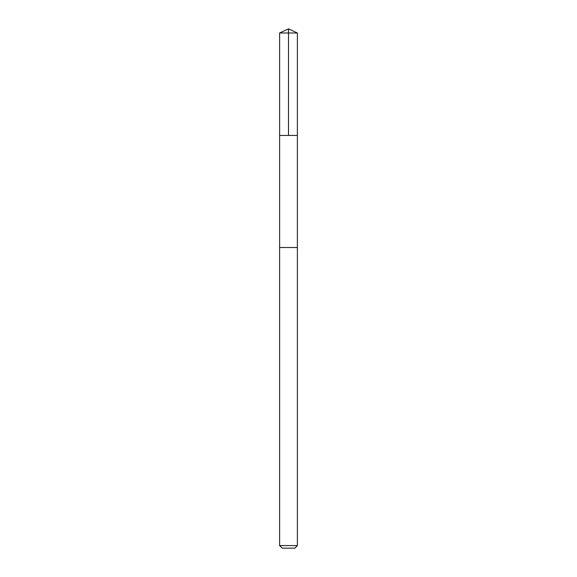 <?xml version="1.0" encoding="UTF-8"?>
<svg xmlns="http://www.w3.org/2000/svg" width="577" height="577" viewBox="0 0 577 577"><rect width="100%" height="100%" fill="white"/><g stroke="black" fill="none" stroke-linecap="round" stroke-linejoin="round"><path stroke-width="0.87" d="M279.621 135.444L297.379 135.444L297.386 32.99L279.614 32.99L279.621 135.444L297.379 135.444L297.371 247.504L279.629 247.504L279.621 135.444M293.058 247.504L279.614 247.504L279.614 545.582L297.386 545.582L297.386 247.504L293.058 247.504M297.386 545.582L294.818 548.15L282.182 548.15L279.614 545.582M288.5 135.444L288.5 28.85L279.614 32.99M288.5 28.85L297.386 32.99"/></g></svg>
